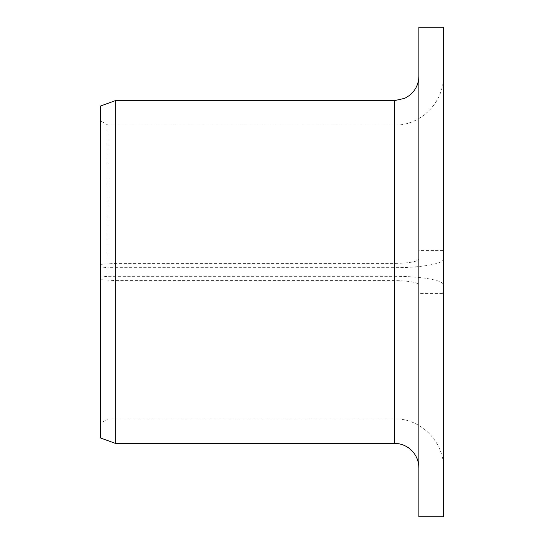 <?xml version="1.0" encoding="UTF-8"?>
<svg xmlns="http://www.w3.org/2000/svg" width="544" height="544" viewBox="0 0 544 544"><rect width="100%" height="100%" fill="white"/><g stroke="black" fill="none" stroke-linecap="round" stroke-linejoin="round"><path stroke-width="0.41" stroke-dasharray="2.72 2.04" d="M443.36 284.872L443.36 293.42L418.88 293.42L418.88 284.872C417.479 282.282 409.319 280.86 394.4 280.595L115.328 280.595L100.64 279.657L100.64 277.052L107.984 276.304L394.4 276.304C420.689 276.202 443.999 280.31 443.36 284.872L443.36 259.128C443.999 263.69 420.689 267.798 394.4 267.696L107.984 267.696L107.984 125.12L100.64 120.877L100.64 266.948L107.984 267.696M107.984 276.304L107.984 125.12L394.4 125.12L394.4 267.696M100.64 277.052L100.64 120.877M418.88 284.872L418.88 259.128C417.479 261.718 409.319 263.14 394.4 263.405L115.328 263.405L100.64 264.343L100.64 105.985M418.88 293.42L418.88 516.8M418.88 27.2L418.88 259.128M443.36 293.42L443.36 516.8M443.36 27.2L443.36 250.58L418.88 250.58M443.36 250.58L443.36 259.128M115.328 280.595L115.328 443.36M115.328 100.64L115.328 263.405M100.64 279.657L100.64 438.015M100.64 266.948L100.64 264.343M394.4 276.304L394.4 125.12C420.56 125.793 444.033 102.326 443.36 76.16M394.4 280.595L394.4 443.36M394.4 100.64L394.4 263.405M443.36 467.84C444.033 441.674 420.56 418.207 394.4 418.88L107.984 418.88L100.64 423.123"/><path stroke-width="0.82" d="M418.88 516.8L418.88 27.2L443.36 27.2L443.36 516.8L418.88 516.8M394.4 100.64L394.4 443.36L115.328 443.36L115.328 100.64L394.4 100.64L404.824 98.308L409.557 95.384C415.602 90.399 418.71 83.994 418.88 76.16M115.328 443.36L100.64 438.015L100.64 105.985L115.328 100.64M394.4 443.36C400.112 443.414 405.212 445.203 409.707 448.732C415.657 453.716 418.717 460.081 418.88 467.84"/></g></svg>
